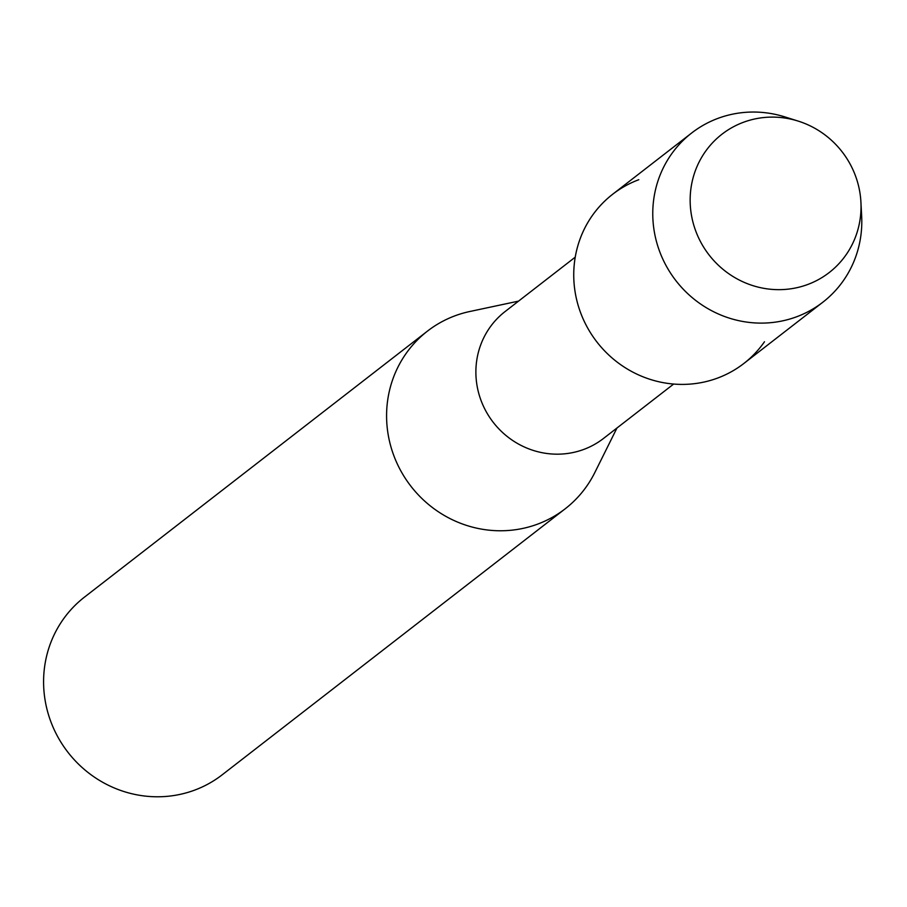 <?xml version="1.0" encoding="UTF-8"?>
<svg xmlns="http://www.w3.org/2000/svg" width="907" height="907" viewBox="0 0 907 907"><rect width="100%" height="100%" fill="white"/><g stroke="black" fill="none" stroke-linecap="round" stroke-linejoin="round"><path stroke-width="1.36" d="M743.332 122.32A87.514 84.17 52.2 0 0 696.474 232.918A87.514 84.17 52.2 0 0 807.854 284.447A87.514 84.17 52.2 0 0 854.711 173.849A87.514 84.17 52.2 0 0 743.332 122.32A87.514 84.17 52.2 0 0 696.474 232.918A87.514 84.17 52.2 0 0 807.854 284.447A87.514 84.17 52.2 0 0 860.913 202.012A87.514 84.17 52.2 0 0 798.149 121.085A87.514 84.17 52.2 0 0 743.332 122.32M638.8 179.711A107.049 102.956 52.2 0 0 581.478 314.99A107.049 102.956 52.2 0 0 717.72 378.026A107.049 102.956 52.2 0 0 764.476 341.769M575.242 257.157L505.063 311.577A80.292 77.22 52.2 0 0 486.753 412.64A80.292 77.22 52.2 0 0 583.859 449.396A80.292 77.22 52.2 0 0 603.472 438.478L673.652 384.046M518.543 301.124L469.837 311.498A112.411 108.103 52.2 0 0 454.895 315.84A112.411 108.103 52.2 0 0 427.435 331.134A112.411 108.103 52.2 0 0 401.801 472.615A112.411 108.103 52.2 0 0 537.76 524.076A112.411 108.103 52.2 0 0 565.208 508.782A112.411 108.103 52.2 0 0 594.788 472.615L616.953 428.025M427.435 331.134L84.442 597.146A112.411 108.103 52.2 0 0 58.796 738.615A112.411 108.103 52.2 0 0 194.756 790.088A112.411 108.103 52.2 0 0 222.215 774.793L565.208 508.782M798.149 121.085L784.884 116.912A107.049 102.956 52.2 0 0 717.822 118.42A107.049 102.956 52.2 0 0 691.678 132.989A107.049 102.956 52.2 0 0 667.257 267.724A107.049 102.956 52.2 0 0 796.743 316.736A107.049 102.956 52.2 0 0 822.887 302.178A107.049 102.956 52.2 0 0 861.65 215.9L860.913 202.012M691.678 132.989L612.644 194.268A107.049 102.956 52.2 0 0 588.235 329.014A107.049 102.956 52.2 0 0 717.72 378.026A107.049 102.956 52.2 0 0 743.865 363.469L822.887 302.178"/></g></svg>
